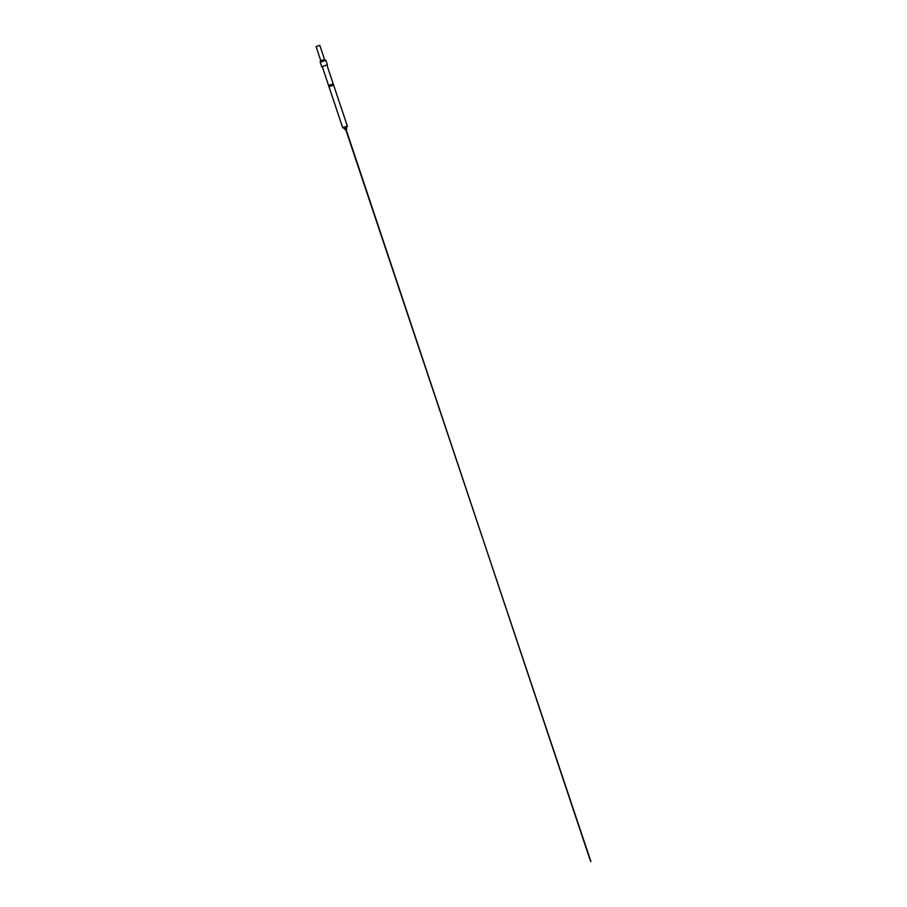 <?xml version="1.0" encoding="UTF-8"?>
<svg xmlns="http://www.w3.org/2000/svg" width="907" height="907" viewBox="0 0 907 907"><rect width="100%" height="100%" fill="white"/><g stroke="black" fill="none" stroke-linecap="round" stroke-linejoin="round"><path stroke-width="1.36" d="M329.298 85.19L328.561 85.473L328.969 86.698L333.64 85.133L333.232 83.909L329.298 85.19M320.806 60.724L316.078 46.597L316.668 46.37L319.808 45.35L324.536 59.465M346.451 129.259L345.023 129.724L346.451 129.259M344.819 128.227L345.975 127.842M320.228 62.198L320.375 60.894L324.355 59.522L325.885 60.304L320.228 62.198L321.736 66.721L327.404 64.828L322.234 66.562L328.561 85.473M346.247 127.762L344.558 128.329M590.774 861.593L590.582 860.244M590.242 860.358L346.043 129.384M590.922 861.548L345.703 129.497M344.184 128.431L342.687 127.672L347.358 126.118L333.64 85.133M345.023 129.724L344.547 128.306M342.687 127.672L328.969 86.698M327.404 64.828L325.885 60.304M346.61 127.626L347.358 126.118M333.232 83.909L326.905 64.998M346.723 129.157L346.247 127.74"/></g></svg>
